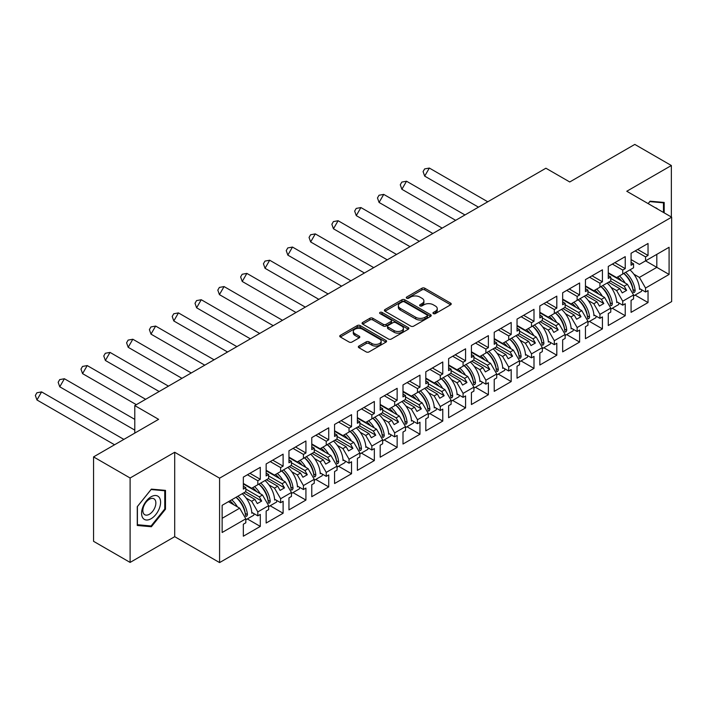 <?xml version="1.0" encoding="UTF-8"?>
<svg xmlns="http://www.w3.org/2000/svg" width="707" height="707" viewBox="0 0 707 707"><rect width="100%" height="100%" fill="white"/><g stroke="black" fill="none" stroke-linecap="round" stroke-linejoin="round"><path stroke-width="1.06" d="M433.373 313.599A1.423 0.822 0 0 0 435.388 313.599L450.633 304.797A2.033 1.175 0 0 0 451.225 303.966A2.033 1.175 0 0 0 450.633 303.135L424.801 288.226A2.033 1.175 0 0 0 421.929 288.226L406.684 297.028A1.423 0.822 0 0 0 406.269 297.603A1.423 0.822 0 0 0 406.684 298.186A1.423 0.822 0 0 0 408.69 298.186L410.67 297.046A6.496 3.747 0 0 1 419.852 297.046L421.999 298.292A6.496 3.747 0 0 1 423.908 300.943A6.496 3.747 0 0 1 421.999 303.595L420.029 304.735A1.423 0.822 0 0 0 419.613 305.309A1.423 0.822 0 0 0 420.029 305.892A1.423 0.822 0 0 0 422.044 305.892L424.014 304.752A6.496 3.747 0 0 1 433.197 304.752L435.353 305.998A6.496 3.747 0 0 1 437.253 308.65A6.496 3.747 0 0 1 435.353 311.301L433.373 312.441A1.423 0.822 0 0 0 432.958 313.015A1.423 0.822 0 0 0 433.373 313.599L433.373 312.441M671.358 217.005L671.358 165.518L634.806 144.414L569.745 181.973L545.91 168.222L134.781 405.579L134.781 433.099M130.106 562.418L174.7 536.675L174.7 452.259L130.106 478.003L130.106 562.418L93.554 541.315L93.554 456.899L158.615 419.339L134.781 405.579M130.106 478.003L93.554 456.899M358.935 346.059A2.033 1.175 0 0 0 358.334 346.881A2.033 1.175 0 0 0 358.935 347.711L366.182 351.9A2.033 1.175 0 0 0 369.045 351.9L385.987 342.117A2.033 1.175 0 0 0 386.579 341.295A2.033 1.175 0 0 0 385.987 340.465L360.155 325.547A2.033 1.175 0 0 0 357.282 325.547L340.35 335.33A2.033 1.175 0 0 0 339.749 336.152A2.033 1.175 0 0 0 340.35 336.983L349.099 342.038A2.033 1.175 0 0 0 351.971 342.038L359.218 337.858A2.033 1.175 0 0 0 359.81 337.027A2.033 1.175 0 0 0 359.218 336.196L354.879 333.686A5.426 3.137 0 0 1 353.288 331.477A5.426 3.137 0 0 1 356.637 328.578A5.426 3.137 0 0 1 362.558 329.259L379.562 339.077A5.426 3.137 0 0 1 381.153 341.295A5.426 3.137 0 0 1 377.803 344.185A5.426 3.137 0 0 1 371.882 343.505L369.045 341.87A2.033 1.175 0 0 0 366.182 341.87L358.935 346.059L358.935 347.711M174.7 452.259L219.585 478.171L671.65 217.173L671.65 301.589L219.585 562.586L219.585 478.171M671.358 165.518L626.764 191.261L671.65 217.173M410.811 326.13A2.033 1.175 0 0 0 413.683 326.13L430.616 316.356A2.033 1.175 0 0 0 431.208 315.525A2.033 1.175 0 0 0 430.616 314.695L404.784 299.786A2.033 1.175 0 0 0 401.912 299.786L384.979 309.56A2.033 1.175 0 0 0 384.387 310.391A2.033 1.175 0 0 0 384.979 311.213L410.811 326.13M380.596 313.908A1.423 0.822 0 0 1 382.036 314.102L408.275 329.25L391.369 339.015A2.033 1.175 0 0 1 388.497 339.015L362.664 324.098L362.664 322.445A2.033 1.175 0 0 0 362.064 323.267A2.033 1.175 0 0 0 362.664 324.098M362.664 322.445L369.911 318.256A2.033 1.175 0 0 1 372.783 318.256L383.256 324.31A2.033 1.175 0 0 0 386.128 324.31L390.936 321.535A2.033 1.175 0 0 0 391.528 320.704A2.033 1.175 0 0 0 390.936 319.873L380.03 313.581A1.423 0.822 0 0 1 379.615 312.998A1.423 0.822 0 0 1 380.49 312.238A1.423 0.822 0 0 1 382.036 312.414L408.301 327.58A2.033 1.175 0 0 1 408.893 328.41A2.033 1.175 0 0 1 408.301 329.232L408.301 327.58M259.275 483.871L261.687 482.483M245.824 489.103L259.275 496.871L262.491 495.015L243.341 483.959M282.084 470.703L284.497 469.315M268.633 475.935L282.084 483.703L285.301 481.847L266.15 470.791M304.894 457.535L307.306 456.148M291.443 462.767L304.894 470.535L308.111 468.679L288.96 457.623M327.703 444.367L330.116 442.971M314.253 449.599L327.703 457.367L330.92 455.511L311.769 444.456M350.513 431.199L352.926 429.803M337.062 436.431L350.513 444.199L353.73 442.343L334.57 431.288M373.323 418.031L375.735 416.635M359.872 423.263L373.323 431.031L376.539 429.176L357.38 418.12M396.123 404.864L398.536 403.467M382.673 410.095L396.123 417.864L399.34 416.008L380.189 404.952M418.933 391.696L421.345 390.299M405.482 396.927L418.933 404.696L422.15 402.84L402.999 391.784M441.742 378.528L444.155 377.131M428.292 383.76L441.742 391.528L444.959 389.672L425.808 378.616M464.552 365.36L466.965 363.964M451.101 370.592L464.552 378.36L467.769 376.504L448.618 365.448M487.362 352.192L489.774 350.796M473.911 357.424L487.362 365.192L490.578 363.336L471.419 352.28M510.162 339.024L512.575 337.628M496.712 344.256L510.162 352.024L513.379 350.168L494.228 339.104M532.972 325.856L535.385 324.46M519.521 331.088L532.972 338.856L536.189 337L517.038 325.936M555.782 312.688L558.194 311.292M542.331 317.92L555.782 325.688L558.998 323.833L539.848 312.768M578.591 299.521L581.004 298.124M565.14 304.752L578.591 312.521L581.808 310.665L562.657 299.6M601.401 286.353L603.813 284.956M587.95 291.584L601.401 299.353L604.618 297.497L585.458 286.432M624.21 273.185L626.623 271.788M610.76 278.417L624.21 286.185L627.427 284.329L608.267 273.264M604.618 297.497L610.76 308.128L599.934 314.376L593.792 303.736L597.008 301.88L585.758 295.385M589.461 321.411L602.426 328.896L602.426 316.904L599.934 318.344L599.934 314.376M602.426 328.896L585.458 338.688L585.458 326.696L587.95 325.264L587.95 321.296L577.124 327.544L570.991 316.904L574.208 315.048L562.949 308.552M566.652 334.579L579.616 342.064L579.616 330.081L577.124 331.512L577.124 327.544M579.616 342.064L562.657 351.856L562.657 339.864L565.14 338.432L565.14 334.464L554.323 340.712L548.181 330.072L551.398 328.216L540.139 321.72M543.842 347.747L556.807 355.232L556.807 343.248L554.323 344.68L554.323 340.712M556.807 355.232L539.848 365.024L539.848 353.032L542.331 351.6L542.331 347.632L531.514 353.88L525.372 343.248L528.589 341.384L517.33 334.888M521.041 360.915L533.997 368.4L533.997 356.416L531.514 357.848L531.514 353.88M533.997 368.4L517.038 378.192L517.038 366.208L519.521 364.768L519.521 360.8L508.704 367.048L502.562 356.416L505.779 354.552L494.52 348.056M498.232 374.083L511.188 381.568L511.188 369.584L508.704 371.016L508.704 367.048M511.188 381.568L494.228 391.36L494.228 379.376L496.712 377.936L496.712 373.968L485.895 380.216L479.753 369.584L482.969 367.72L471.71 361.224M475.422 387.25L488.378 394.736L488.378 382.752L485.895 384.184L485.895 380.216M488.378 394.736L471.419 404.528L471.419 392.544L473.911 391.104L473.911 387.136L463.085 393.384L456.952 382.752L460.169 380.887L448.91 374.392M452.613 400.418L465.577 407.904L465.577 395.92L463.085 397.352L463.085 393.384M465.577 407.904L448.618 417.696L448.618 405.712L451.101 404.271L451.101 400.303L440.284 406.552L434.142 395.92L437.359 394.055L426.1 387.56M429.803 413.586L442.768 421.072L442.768 409.088L440.284 410.52L440.284 406.552M442.768 421.072L425.808 430.863L425.808 418.88L428.292 417.439L428.292 413.471L417.475 419.719L411.333 409.088L414.549 407.223L403.29 400.728M407.002 426.754L419.958 434.239L419.958 422.256L417.475 423.687L417.475 419.719M419.958 434.239L402.999 444.031L402.999 432.048L405.482 430.607L405.482 426.639L394.665 432.887L388.523 422.256L391.74 420.4L380.481 413.895M384.193 439.922L397.148 447.407L397.148 435.424L394.665 436.855L394.665 432.887M397.148 447.407L380.189 457.199L380.189 445.216L382.673 443.775L382.673 439.807L371.855 446.055L365.713 435.424L368.93 433.568L357.671 427.063M361.383 453.09L374.339 460.575L374.339 448.592L371.855 450.023L371.855 446.055M374.339 460.575L357.38 470.367L357.38 458.383L359.872 456.943L359.872 452.975L349.046 459.223L342.904 448.592L346.121 446.736L334.871 440.231M338.573 466.258L351.538 473.743L351.538 461.759L349.046 463.191L349.046 459.223M351.538 473.743L334.57 483.535L334.57 471.551L337.062 470.111L337.062 466.143L326.236 472.391L320.103 461.759L323.32 459.904L312.061 453.399M315.764 479.426L328.728 486.911L328.728 474.927L326.236 476.359L326.236 472.391M328.728 486.911L311.769 496.703L311.769 484.719L314.253 483.279L314.253 479.311L303.436 485.559L297.293 474.927L300.51 473.071L289.251 466.567M292.954 492.593L305.919 500.079L305.919 488.095L303.436 489.527L303.436 485.559M305.919 500.079L288.96 509.871L288.96 497.887L291.443 496.447L291.443 492.479L280.626 498.727L274.484 488.095L277.701 486.239L266.442 479.735M270.154 505.761L283.109 513.247L283.109 501.263L280.626 502.695L280.626 498.727M283.109 513.247L266.15 523.039L266.15 511.055L268.633 509.614L268.633 505.646L257.816 511.895L251.674 501.263L254.891 499.407L243.632 492.903M247.344 518.938L260.3 526.415L260.3 514.431L257.816 515.863L257.816 511.895M260.3 526.415L243.341 536.206L243.341 524.223L245.824 522.782L245.824 518.814L222.139 532.495L222.139 505.311L245.824 491.639L245.824 487.671L243.341 489.103L243.341 477.119L260.3 467.327L260.3 479.311L257.816 480.751L257.816 484.719L268.633 478.471L268.633 474.503L266.15 475.935L266.15 463.951L283.109 454.159L283.109 466.143L280.626 467.583L280.626 471.551L291.443 465.303L291.443 461.335L288.96 462.767L288.96 450.783L305.919 440.991L305.919 452.975L303.436 454.415L303.436 458.383L314.253 452.135L314.253 448.167L311.769 449.599L311.769 437.615L328.728 427.823L328.728 439.807L326.236 441.248L326.236 445.216L337.062 438.967L337.062 434.999L334.57 436.431L334.57 424.447L351.538 414.656L351.538 426.639L349.046 428.08L349.046 432.048L359.872 425.8L359.872 421.832L357.38 423.263L357.38 411.28L374.339 401.488L374.339 413.471L371.855 414.912L371.855 418.88L382.673 412.632L382.673 408.664L380.189 410.095L380.189 398.112L397.148 388.32L397.148 400.303L394.665 401.744L394.665 405.712L405.482 399.464L405.482 395.496L402.999 396.927L402.999 384.944L419.958 375.152L419.958 387.136L417.475 388.576L417.475 392.544L428.292 386.296L428.292 382.328L425.808 383.76L425.808 371.776L442.768 361.984L442.768 373.968L440.284 375.408L440.284 379.367L451.101 373.128L451.101 369.16L448.618 370.592L448.618 358.608L465.577 348.816L465.577 360.8L463.085 362.24L463.085 366.199L473.911 359.96L473.911 355.992L471.419 357.424L471.419 345.44L488.378 335.648L488.378 347.632L485.895 349.072L485.895 353.032L496.712 346.792L496.712 342.824L494.228 344.256L494.228 332.272L511.188 322.48L511.188 334.464L508.704 335.896L508.704 339.864L519.521 333.624L519.521 329.656L517.038 331.088L517.038 319.104L533.997 309.312L533.997 321.296L531.514 322.728L531.514 326.696L542.331 320.457L542.331 316.489L539.848 317.92L539.848 305.937L556.807 296.145L556.807 308.128L554.323 309.56L554.323 313.528L565.14 307.289L565.14 303.321L562.657 304.752L562.657 292.769L579.616 282.977L579.616 294.96L577.124 296.392L577.124 300.36L587.95 294.121L587.95 290.153L585.458 291.584L585.458 279.601L602.426 269.809L602.426 281.793L599.934 283.224L599.934 287.192L610.76 280.953L610.76 276.985L608.267 278.417L608.267 266.433L625.227 256.641L625.227 268.625L622.743 270.056L622.743 274.024L633.56 267.785L633.56 263.817L631.077 265.249L631.077 253.265L648.036 243.473L648.036 255.457L645.553 256.888L645.553 260.856L669.087 247.273L669.087 274.449L645.553 288.041L639.411 277.4L656.812 267.361L656.812 254.361L669.087 247.273M635.08 295.075L648.036 302.561L648.036 290.568L645.553 292.009L645.553 288.041M648.036 302.561L631.077 312.353L631.077 300.36L633.56 298.928L633.56 294.96L622.743 301.209L616.601 290.568L619.818 288.712L608.559 282.217M612.271 308.243L625.227 315.729L625.227 303.736L622.743 305.177L622.743 301.209M625.227 315.729L608.267 325.52L608.267 313.528L610.76 312.096L610.76 308.128M257.816 484.719L251.674 488.263L243.341 483.447M246.151 498.073L251.674 501.263M254.891 499.407L257.304 503.578L261.687 501.051L259.275 496.871M262.491 495.015L268.633 505.646M280.626 471.551L274.484 475.095L266.15 470.279M268.952 484.905L274.484 488.095M277.701 486.239L280.113 490.411L284.497 487.883L282.084 483.703M285.301 481.847L291.443 492.479M303.436 458.383L297.293 461.927L288.96 457.111M291.761 471.737L297.293 474.927M300.51 473.071L302.923 477.243L307.306 474.715L304.894 470.535M308.111 468.679L314.253 479.311M326.236 445.216L320.103 448.759L311.769 443.943M314.571 458.569L320.103 461.759M323.32 459.904L325.733 464.075L330.116 461.547L327.703 457.367M330.92 455.511L337.062 466.143M349.046 432.048L342.904 435.592L334.57 430.775M337.38 445.401L342.904 448.592M346.121 446.736L348.533 450.907L352.926 448.379L350.513 444.199M353.73 442.343L359.872 452.975M371.855 418.88L365.713 422.424L357.38 417.607M360.19 432.233L365.713 435.424M368.93 433.568L371.343 437.739L375.735 435.212L373.323 431.031M376.539 429.176L382.673 439.807M394.665 405.712L388.523 409.256L380.189 404.439M383 419.057L388.523 422.256M391.74 420.4L394.153 424.571L398.536 422.044L396.123 417.864M399.34 416.008L405.482 426.639M417.475 392.544L411.333 396.088L402.999 391.271M405.8 405.889L411.333 409.088M414.549 407.223L416.962 411.403L421.345 408.876L418.933 404.696M422.15 402.84L428.292 413.471M440.284 379.367L434.142 382.92L425.808 378.104M428.61 392.721L434.142 395.92M437.359 394.055L439.772 398.235L444.155 395.708L441.742 391.528M444.959 389.672L451.101 400.303M463.085 366.199L456.952 369.752L448.618 364.936M451.42 379.553L456.952 382.752M460.169 380.887L462.572 385.068L466.965 382.54L464.552 378.36M467.769 376.504L473.911 387.136M485.895 353.032L479.753 356.584L471.419 351.768M474.229 366.385L479.753 369.584M482.969 367.72L485.382 371.9L489.774 369.372L487.362 365.192M490.578 363.336L496.712 373.968M508.704 339.864L502.562 343.416L494.228 338.6M497.039 353.217L502.562 356.416M505.779 354.552L508.192 358.732L512.575 356.204L510.162 352.024M513.379 350.168L519.521 360.8M531.514 326.696L525.372 330.249L517.038 325.432M519.839 340.049L525.372 343.248M528.589 341.384L531.001 345.564L535.385 343.036L532.972 338.856M536.189 337L542.331 347.632M554.323 313.528L548.181 317.081L539.848 312.264M542.649 326.881L548.181 330.072M551.398 328.216L553.811 332.396L558.194 329.869L555.782 325.688M558.998 323.833L565.14 334.464M577.124 300.36L570.991 303.913L562.657 299.096M565.459 313.714L570.991 316.904M574.208 315.048L576.62 319.228L581.004 316.701L578.591 312.521M581.808 310.665L587.95 321.296M599.934 287.192L593.792 290.745L585.458 285.928M588.268 300.546L593.792 303.736M597.008 301.88L599.421 306.06L603.813 303.533L601.401 299.353M622.743 274.024L616.601 277.568L608.267 272.761M611.078 287.378L616.601 290.568M619.818 288.712L622.231 292.892L626.623 290.365L624.21 286.185M627.427 284.329L633.56 294.96M669.087 274.449L645.553 260.856L639.411 264.4L631.077 259.593M633.887 274.21L639.411 277.4M174.7 536.675L219.585 562.586M222.139 518.311L239.691 508.183L228.432 501.687M239.691 508.183L245.824 518.814M631.077 262.377L633.56 263.817M637.661 249.465L648.036 255.457M635.169 250.897L645.553 256.888M631.051 283.631L631.563 283.931M639.508 288.518L645.553 292.009M608.267 275.544L610.76 276.985M614.851 262.633L625.227 268.625M612.368 264.065L622.743 270.056M608.241 296.799L608.754 297.099M616.698 301.686L622.743 305.177M243.341 486.239L245.824 487.671M249.925 473.319L260.3 479.311M247.432 474.759L257.816 480.751M243.314 507.493L243.827 507.785M251.772 512.372L257.816 515.863M266.15 473.071L268.633 474.503M272.725 460.151L283.109 466.143M270.242 461.591L280.626 467.583M266.115 494.326L266.636 494.617M274.581 499.204L280.626 502.695M288.96 459.904L291.443 461.335M295.535 446.983L305.919 452.975M293.052 448.424L303.436 454.415M288.924 481.158L289.437 481.449M297.382 486.036L303.436 489.527M311.769 446.736L314.253 448.167M318.344 433.815L328.728 439.807M315.861 435.256L326.236 441.248M311.734 467.981L312.247 468.281M320.191 472.868L326.236 476.359M334.57 433.559L337.062 434.999M341.154 420.647L351.538 426.639M338.671 422.079L349.046 428.08M334.544 454.813L335.056 455.114M343.001 459.7L349.046 463.191M357.38 420.391L359.872 421.832M363.964 407.479L374.339 413.471M361.471 408.911L371.855 414.912M357.353 441.645L357.866 441.946M365.811 446.532L371.855 450.023M380.189 407.223L382.673 408.664M386.773 394.312L397.148 400.303M384.281 395.743L394.665 401.744M380.163 428.477L380.675 428.778M388.62 433.364L394.665 436.855M402.999 394.055L405.482 395.496M409.574 381.144L419.958 387.136M407.091 382.575L417.475 388.576M402.963 415.309L403.476 415.61M411.43 420.197L417.475 423.687M425.808 380.887L428.292 382.328M432.384 367.976L442.768 373.968M429.9 369.408L440.284 375.408M425.773 402.142L426.286 402.442M434.231 407.029L440.284 410.52M448.618 367.72L451.101 369.16M455.193 354.808L465.577 360.8M452.71 356.24L463.085 362.24M448.583 388.974L449.095 389.274M457.04 393.861L463.085 397.352M471.419 354.552L473.911 355.992M478.003 341.64L488.378 347.632M475.519 343.072L485.895 349.072M471.392 375.806L471.905 376.106M479.85 380.693L485.895 384.184M494.228 341.384L496.712 342.824M500.812 328.472L511.188 334.464M498.32 329.904L508.704 335.896M494.202 362.638L494.714 362.938M502.659 367.525L508.704 371.016M517.038 328.216L519.521 329.656M523.613 315.304L533.997 321.296M521.13 316.736L531.514 322.728M517.003 349.47L517.524 349.771M525.469 354.357L531.514 357.848M539.848 315.048L542.331 316.489M546.423 302.136L556.807 308.128M543.939 303.568L554.323 309.56M539.812 336.302L540.325 336.603M548.27 341.189L554.323 344.68M562.657 301.88L565.14 303.321M569.232 288.969L579.616 294.96M566.749 290.4L577.124 296.392M562.622 323.134L563.134 323.435M571.079 328.021L577.124 331.512M585.458 288.712L587.95 290.153M592.042 275.801L602.426 281.793M589.558 277.232L599.934 283.224M585.431 309.966L585.944 310.267M593.889 314.854L599.934 318.344M610.539 281.077L626.623 290.365M587.729 294.245L603.813 303.533M564.92 307.412L581.004 316.701M542.11 320.58L558.194 329.869M519.3 333.748L535.385 343.036M496.5 346.916L512.575 356.204M473.69 360.084L489.774 369.372M450.88 373.252L466.965 382.54M428.071 386.42L444.155 395.708M405.261 399.588L421.345 408.876M382.46 412.755L398.536 422.044M359.651 425.923L375.735 435.212M336.841 439.091L352.926 448.379M314.032 452.259L330.116 461.547M291.222 465.427L307.306 474.715M268.413 478.595L284.497 487.883M245.612 491.763L261.687 501.051M664.191 212.869L664.191 202.449L650.087 201.195L648.142 203.607M165.491 509.19L165.491 490.375L151.378 489.12L137.273 506.672L137.273 525.478L151.378 526.742L165.491 509.19L164.758 508.766M433.948 313.802L435.353 312.989A6.496 3.747 0 0 0 437.253 310.338L437.253 308.65M423.908 300.943L423.908 302.631A6.496 3.747 0 0 1 421.999 305.283L420.594 306.096M450.633 303.135L450.633 304.797L424.801 289.914A2.033 1.175 0 0 0 421.929 289.914L407.25 298.389M430.59 316.365L404.784 301.474A2.033 1.175 0 0 0 401.912 301.474L385.006 311.23M427.028 316.1A1.423 0.822 0 0 0 427.443 315.525A1.423 0.822 0 0 0 427.028 314.942L404.351 301.854A1.423 0.822 0 0 0 402.345 301.854L400.259 303.056A6.496 3.747 0 0 0 398.359 305.707A6.496 3.747 0 0 0 400.259 308.358L415.76 317.302A6.496 3.747 0 0 0 424.942 317.302L427.028 316.1L427.028 317.797A1.423 0.822 0 0 0 427.443 317.213L427.443 315.525M398.359 305.707L398.359 307.395A6.496 3.747 0 0 0 400.259 310.046L400.259 308.358M427.028 317.797L424.942 318.99A6.496 3.747 0 0 1 415.76 318.99L400.259 310.046M362.691 324.115L369.911 319.944L369.911 318.256M391.528 320.704L391.528 322.392A2.033 1.175 0 0 1 390.936 323.223L386.128 325.998A2.033 1.175 0 0 1 383.256 325.998L372.783 319.944A2.033 1.175 0 0 0 369.911 319.944M394.126 330.584A5.426 3.137 0 0 0 400.047 331.265A5.426 3.137 0 0 0 403.397 328.366A5.426 3.137 0 0 0 401.806 326.148L395.814 322.692A2.033 1.175 0 0 0 392.942 322.692L388.134 325.467A2.033 1.175 0 0 0 387.542 326.298A2.033 1.175 0 0 0 388.134 327.12L394.126 330.584L394.126 332.272A5.426 3.137 0 0 0 400.047 332.953A5.426 3.137 0 0 0 403.397 330.054L403.397 328.366M387.542 326.298L387.542 327.986A2.033 1.175 0 0 0 388.134 328.808L388.134 327.12M394.126 332.272L388.134 328.808M381.153 341.295L381.153 342.983A5.426 3.137 0 0 1 377.803 345.873A5.426 3.137 0 0 1 371.882 345.193L369.045 343.558A2.033 1.175 0 0 0 366.182 343.558L358.962 347.729M353.288 331.477L353.288 333.165A5.426 3.137 0 0 0 354.879 335.374L354.879 333.686M359.218 336.196L359.218 337.858L354.879 335.374M385.951 342.135L360.155 327.235A2.033 1.175 0 0 0 357.282 327.235L340.376 337M149.893 525.884L151.378 526.742M429.343 168.054L424.686 176.114L423.086 171.607L424.633 168.92L429.343 168.054L487.768 201.787M424.686 176.114L478.462 207.16M619.438 275.933A18.4 10.623 60 0 1 625.138 283.003M621.577 280.953A15.298 8.838 -120 0 0 617.582 277.003M611.263 274.484L610.282 274.431M629.964 269.862A18.4 10.623 60 0 1 639.552 289.384L640.286 288.96M632.977 289.729L632.968 289.561A15.298 8.838 -120 0 0 623.804 273.415M625.651 272.345A18.4 10.623 -120 0 1 635.169 290.745C634.63 292.574 633.993 292.937 633.269 291.841A18.4 10.623 -120 0 0 623.751 273.45M633.613 292.495L633.269 291.841M641.709 289.79A18.4 10.623 60 0 1 641.514 291.364L633.56 295.95M657.59 209.06A13.442 7.759 120 0 0 655.23 207.699M648.178 203.625L649.795 201.61L663.466 202.829L663.466 212.454M662.556 202.308L663.466 202.829M159.314 508.492A13.442 7.759 120 0 0 155.84 495.51A13.442 7.759 120 0 0 142.858 507.025A13.442 7.759 120 0 0 146.331 520.007A13.442 7.759 120 0 0 159.314 508.492M154.992 507.264A9.2 5.311 120 0 0 153.958 498.797A9.2 5.311 120 0 0 143.724 506.256A9.2 5.311 120 0 0 144.758 514.731A9.2 5.311 120 0 0 154.992 507.264M137.414 524.771L137.414 506.539L151.086 489.536L164.758 490.755L164.758 508.978L151.086 525.99L137.273 524.682M163.847 490.234L164.758 490.755M406.534 181.222L401.876 189.282L400.277 184.774L401.832 182.088L406.534 181.222L464.959 214.955M401.876 189.282L455.662 220.328M596.628 289.101A18.4 10.623 60 0 1 602.329 296.171M598.767 294.121A15.298 8.838 -120 0 0 594.781 290.17M588.454 287.652L587.473 287.599M607.154 283.03A18.4 10.623 60 0 1 616.743 302.552L617.476 302.136M610.168 302.896L610.168 302.729A15.298 8.838 -120 0 0 600.994 286.582M602.841 285.522A18.4 10.623 -120 0 1 612.359 303.913C611.82 305.742 611.193 306.104 610.459 305.009A18.4 10.623 -120 0 0 600.941 286.618M610.804 305.663L610.459 305.009M618.899 302.958A18.4 10.623 60 0 1 618.705 304.531L610.76 309.118M383.724 194.39L379.076 202.449L377.467 197.942L379.023 195.256L383.724 194.39L442.158 228.122M379.076 202.449L432.852 233.496M573.819 302.269A18.4 10.623 60 0 1 579.519 309.339M575.958 307.289A15.298 8.838 -120 0 0 571.972 303.338M565.644 300.82L564.663 300.767M584.344 296.198A18.4 10.623 60 0 1 593.933 315.72L594.667 315.304M587.358 316.064L587.358 315.896A15.298 8.838 -120 0 0 578.185 299.75M580.032 298.69A18.4 10.623 -120 0 1 589.558 317.081C589.019 318.91 588.383 319.272 587.658 318.177A18.4 10.623 -120 0 0 578.132 299.786M588.003 318.83L587.658 318.177M596.098 316.126A18.4 10.623 60 0 1 595.895 317.699L587.95 322.286M360.915 207.558L356.266 215.617L354.658 211.11L356.213 208.424L360.915 207.558L419.348 241.29M356.266 215.617L410.042 246.663M551.009 315.437A18.4 10.623 60 0 1 556.709 322.507M553.148 320.457A15.298 8.838 -120 0 0 549.162 316.506M542.835 313.988L541.854 313.935M561.544 309.366A18.4 10.623 60 0 1 571.123 328.888L571.857 328.472M564.557 329.232L564.548 329.064A15.298 8.838 -120 0 0 555.375 312.918M557.222 311.858A18.4 10.623 -120 0 1 566.749 330.249C566.21 332.078 565.573 332.44 564.849 331.344A18.4 10.623 -120 0 0 555.322 312.954M565.193 331.998L564.849 331.344M573.289 329.294A18.4 10.623 60 0 1 573.085 330.867L565.14 335.454M338.105 220.725L333.457 228.785L331.857 224.278L333.404 221.591L338.105 220.725L396.539 254.458M333.457 228.785L387.233 259.831M528.209 328.614A18.4 10.623 60 0 1 533.909 335.675M530.338 333.624A15.298 8.838 -120 0 0 526.353 329.674M520.025 327.155L519.053 327.102M538.734 322.533A18.4 10.623 60 0 1 548.323 342.055L549.047 341.64M541.748 342.4L541.739 342.232A15.298 8.838 -120 0 0 532.565 326.086M534.421 325.026A18.4 10.623 -120 0 1 543.939 343.416C543.4 345.246 542.764 345.608 542.039 344.512A18.4 10.623 -120 0 0 532.521 326.121M542.384 345.166L542.039 344.512M550.479 342.462A18.4 10.623 60 0 1 550.276 344.035L542.331 348.622M315.295 233.893L310.647 241.953L309.047 237.446L310.594 234.759L315.295 233.893L373.729 267.626M310.647 241.953L364.423 272.999M505.399 341.781A18.4 10.623 60 0 1 511.099 348.843M507.538 346.792A15.298 8.838 -120 0 0 503.543 342.842M497.215 340.323L496.243 340.27M515.924 335.701A18.4 10.623 60 0 1 525.513 355.223L526.238 354.808M518.938 355.568L518.929 355.4A15.298 8.838 -120 0 0 509.756 339.254M511.612 338.193A18.4 10.623 -120 0 1 521.13 356.584C520.591 358.414 519.954 358.776 519.23 357.68A18.4 10.623 -120 0 0 509.712 339.289M519.574 358.334L519.23 357.68M527.669 355.63A18.4 10.623 60 0 1 527.475 357.203L519.521 361.79M292.495 247.061L287.837 255.121L286.238 250.614L287.784 247.927L292.495 247.061L350.919 280.794M287.837 255.121L341.614 286.167M482.589 354.949A18.4 10.623 60 0 1 488.29 362.011M484.728 359.96A15.298 8.838 -120 0 0 480.742 356.01M474.415 353.491L473.434 353.438M493.115 348.869A18.4 10.623 60 0 1 502.704 368.391L503.437 367.976M496.128 368.736L496.12 368.568A15.298 8.838 -120 0 0 486.955 352.431M488.802 351.361A18.4 10.623 -120 0 1 498.32 369.752C497.781 371.582 497.154 371.953 496.42 370.848A18.4 10.623 -120 0 0 486.902 352.457M496.765 371.502L496.42 370.848M504.86 368.798A18.4 10.623 60 0 1 504.665 370.371L496.712 374.957M269.685 260.229L265.028 268.289L263.428 263.782L264.984 261.095L269.685 260.229L328.11 293.962M265.028 268.289L318.813 299.335M459.78 368.117A18.4 10.623 60 0 1 465.48 375.178M461.918 373.128A15.298 8.838 -120 0 0 457.933 369.178M451.605 366.659L450.624 366.606M470.305 362.037A18.4 10.623 60 0 1 479.894 381.559L480.627 381.144M473.319 381.904L473.319 381.736A15.298 8.838 -120 0 0 464.146 365.599M465.993 364.529A18.4 10.623 -120 0 1 475.511 382.92C474.971 384.749 474.344 385.121 473.61 384.016A18.4 10.623 -120 0 0 464.092 365.625M473.955 384.67L473.61 384.016M482.059 381.966A18.4 10.623 60 0 1 481.856 383.539L473.911 388.125M246.876 273.397L242.227 281.457L240.619 276.95L242.174 274.263L246.876 273.397L305.309 307.13M242.227 281.457L296.003 312.503M436.97 381.285A18.4 10.623 60 0 1 442.67 388.346M439.109 386.296A15.298 8.838 -120 0 0 435.123 382.346M428.796 379.836L427.815 379.774M447.496 375.205A18.4 10.623 60 0 1 457.084 394.727L457.818 394.312M450.518 395.08L450.509 394.904A15.298 8.838 -120 0 0 441.336 378.766M443.183 377.697A18.4 10.623 -120 0 1 452.71 396.088C452.171 397.917 451.534 398.288 450.81 397.184A18.4 10.623 -120 0 0 441.283 378.793M451.154 397.838L450.81 397.184M459.25 395.133A18.4 10.623 60 0 1 459.046 396.707L451.101 401.293M224.066 286.565L219.417 294.625L217.818 290.117L219.364 287.431L224.066 286.565L282.5 320.298M219.417 294.625L273.194 325.671M414.161 394.453A18.4 10.623 60 0 1 419.861 401.514M416.299 399.464A15.298 8.838 -120 0 0 412.314 395.522M405.986 393.004L405.005 392.942M424.695 388.373A18.4 10.623 60 0 1 434.275 407.895L435.008 407.479M427.708 408.248L427.7 408.072A15.298 8.838 -120 0 0 418.526 391.934M420.382 390.865A18.4 10.623 -120 0 1 429.9 409.256C429.361 411.085 428.725 411.456 428 410.352A18.4 10.623 -120 0 0 418.473 391.961M428.345 411.006L428 410.352M436.44 408.301A18.4 10.623 60 0 1 436.237 409.874L428.292 414.461M201.256 299.733L196.608 307.792L195.008 303.285L196.555 300.599L201.256 299.733L259.69 333.465M196.608 307.792L250.384 338.839M391.36 407.621A18.4 10.623 60 0 1 397.06 414.682M393.499 412.632A15.298 8.838 -120 0 0 389.504 408.69M383.176 406.172L382.204 406.11M401.885 401.541A18.4 10.623 60 0 1 411.474 421.063L412.199 420.647M404.899 421.416L404.89 421.239A15.298 8.838 -120 0 0 395.717 405.102M397.573 404.033A18.4 10.623 -120 0 1 407.091 422.424C406.552 424.253 405.915 424.624 405.191 423.52A18.4 10.623 -120 0 0 395.673 405.129M405.535 424.173L405.191 423.52M413.63 421.469A18.4 10.623 60 0 1 413.436 423.042L405.482 427.629M178.456 312.901L173.798 320.96L172.199 316.453L173.745 313.767L178.456 312.901L236.88 346.633M173.798 320.96L227.574 352.006M368.55 420.789A18.4 10.623 60 0 1 374.25 427.85M370.689 425.8A15.298 8.838 -120 0 0 366.694 421.858M360.376 419.339L359.395 419.278M379.076 414.709A18.4 10.623 60 0 1 388.664 434.231L389.398 433.815M382.089 434.584L382.08 434.407A15.298 8.838 -120 0 0 372.916 418.27M374.763 417.201A18.4 10.623 -120 0 1 384.281 435.592C383.742 437.421 383.106 437.792 382.381 436.687A18.4 10.623 -120 0 0 372.863 418.297M382.726 437.341L382.381 436.687M390.821 434.637A18.4 10.623 60 0 1 390.626 436.21L382.673 440.797M155.646 326.068L150.989 334.128L149.389 329.621L150.945 326.934L155.646 326.068L214.071 359.801M150.989 334.128L204.774 365.174M345.741 433.957A18.4 10.623 60 0 1 351.441 441.018M347.879 438.967A15.298 8.838 -120 0 0 343.894 435.026M337.566 432.507L336.585 432.445M356.266 427.876A18.4 10.623 60 0 1 365.855 447.407L366.588 446.983M359.28 447.752L359.28 447.575A15.298 8.838 -120 0 0 350.106 431.438M351.953 430.369A18.4 10.623 -120 0 1 361.471 448.759C360.932 450.589 360.305 450.96 359.571 449.855A18.4 10.623 -120 0 0 350.053 431.464M359.916 450.509L359.571 449.855M368.011 447.805A18.4 10.623 60 0 1 367.817 449.378L359.872 453.965M132.836 339.236L128.188 347.296L126.58 342.789L128.135 340.102L132.836 339.236L191.27 372.969M128.188 347.296L181.964 378.342M322.931 447.124A18.4 10.623 60 0 1 328.631 454.194M325.07 452.135A15.298 8.838 -120 0 0 321.084 448.194M314.756 445.675L313.775 445.613M333.457 441.044A18.4 10.623 60 0 1 343.045 460.575L343.779 460.151M336.47 460.92L336.47 460.743A15.298 8.838 -120 0 0 327.297 444.606M329.144 443.536A18.4 10.623 -120 0 1 338.671 461.927C338.123 463.757 337.495 464.128 336.771 463.023A18.4 10.623 -120 0 0 327.244 444.632M337.115 463.677L336.771 463.023M345.21 460.973A18.4 10.623 60 0 1 345.007 462.546L337.062 467.133M110.027 352.404L105.378 360.464L103.77 355.957L105.325 353.27L110.027 352.404L168.46 386.137M105.378 360.464L159.155 391.51M300.122 460.292A18.4 10.623 60 0 1 305.822 467.362M302.26 465.303A15.298 8.838 -120 0 0 298.274 461.362M291.947 458.843L290.966 458.781M310.647 454.212A18.4 10.623 60 0 1 320.236 473.743L320.969 473.319M313.669 474.088L313.661 473.911A15.298 8.838 -120 0 0 304.487 457.774M306.334 456.704A18.4 10.623 -120 0 1 315.861 475.095C315.322 476.925 314.686 477.296 313.961 476.191A18.4 10.623 -120 0 0 304.434 457.8M314.306 476.845L313.961 476.191M322.401 474.141A18.4 10.623 60 0 1 322.198 475.714L314.253 480.3M87.217 365.572L82.569 373.632L80.969 369.125L82.516 366.438L87.217 365.572L145.651 399.305M82.569 373.632L136.345 404.678M277.321 473.46A18.4 10.623 60 0 1 283.012 480.53M279.451 478.471A15.298 8.838 -120 0 0 275.465 474.53M269.137 472.011L268.165 471.949M287.846 467.38A18.4 10.623 60 0 1 297.435 486.911L298.16 486.487M290.86 487.256L290.851 487.079A15.298 8.838 -120 0 0 281.678 470.942M283.534 469.872A18.4 10.623 -120 0 1 293.052 488.263C292.512 490.092 291.876 490.464 291.151 489.359A18.4 10.623 -120 0 0 281.633 470.968M291.496 490.013L291.151 489.359M299.591 487.309A18.4 10.623 60 0 1 299.388 488.882L291.443 493.468M64.408 378.74L59.759 386.8L58.16 382.293L59.706 379.606L64.408 378.74L134.781 419.375M59.759 386.8L134.781 430.112M254.511 486.628A18.4 10.623 60 0 1 260.211 493.698M256.65 491.639A15.298 8.838 -120 0 0 252.655 487.697M246.328 485.179L245.356 485.117M265.037 480.548A18.4 10.623 60 0 1 274.625 500.079L275.35 499.655M268.05 500.423L268.041 500.247A15.298 8.838 -120 0 0 258.868 484.109M260.724 483.04A18.4 10.623 -120 0 1 270.242 501.431C269.703 503.26 269.067 503.631 268.342 502.527A18.4 10.623 -120 0 0 258.824 484.136M268.687 503.181L268.342 502.527M276.782 500.476A18.4 10.623 60 0 1 276.587 502.05L268.633 506.636M41.607 391.908L36.95 399.968L35.35 395.46L36.897 392.774L41.607 391.908L123.866 439.401M36.95 399.968L114.561 444.774M231.702 499.796A18.4 10.623 60 0 1 237.402 506.866M233.84 504.807A15.298 8.838 -120 0 0 229.855 500.865M242.227 493.716A18.4 10.623 60 0 1 251.816 513.247L252.549 512.822M245.241 513.591L245.232 513.415A15.298 8.838 -120 0 0 236.067 497.277M237.914 496.208A18.4 10.623 -120 0 1 247.432 514.599C246.893 516.428 246.266 516.799 245.532 515.695A18.4 10.623 -120 0 0 236.014 497.304M245.877 516.349L245.532 515.695M253.972 513.644A18.4 10.623 60 0 1 253.778 515.217L245.824 519.804M435.353 312.989L435.353 311.301M420.029 305.892L420.029 304.735M421.999 305.283L421.999 303.595M406.684 298.186L406.684 297.028M421.929 289.914L421.929 288.226M424.801 289.914L424.801 288.226M384.979 311.213L384.979 309.56M401.912 301.474L401.912 299.786M404.784 301.474L404.784 299.786M430.616 316.356L430.616 314.695M415.76 318.99L415.76 317.302M424.942 318.99L424.942 317.302M372.783 319.944L372.783 318.256M383.256 325.998L383.256 324.31M386.128 325.998L386.128 324.31M390.936 323.223L390.936 321.535M382.036 314.102L382.036 312.414M366.182 343.558L366.182 341.87M369.045 343.558L369.045 341.87M371.882 345.193L371.882 343.505M340.35 336.983L340.35 335.33M357.282 327.235L357.282 325.547M360.155 327.235L360.155 325.547M385.987 342.117L385.987 340.465M635.169 290.745L632.968 289.561M612.359 303.913L610.168 302.729M589.558 317.081L587.358 315.896M566.749 330.249L564.548 329.064M543.939 343.416L541.739 342.232M521.13 356.584L518.929 355.4M498.32 369.752L496.12 368.568M475.511 382.92L473.319 381.736M452.71 396.088L450.509 394.904M429.9 409.256L427.7 408.072M407.091 422.424L404.89 421.239M384.281 435.592L382.08 434.407M361.471 448.759L359.28 447.575M338.671 461.927L336.47 460.743M315.861 475.095L313.661 473.911M293.052 488.263L290.851 487.079M270.242 501.431L268.041 500.247M247.432 514.599L245.232 513.415"/></g></svg>
